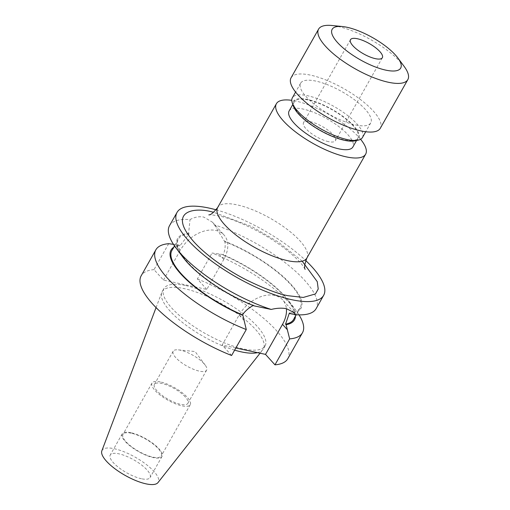 <?xml version="1.0" encoding="UTF-8"?>
<svg xmlns="http://www.w3.org/2000/svg" width="510" height="510" viewBox="0 0 510 510"><rect width="100%" height="100%" fill="white"/><g stroke="black" fill="none" stroke-linecap="round" stroke-linejoin="round"><path stroke-width="0.38" stroke-dasharray="2.55 1.91" d="M360.602 139.281A51.268 16.524 29.5 0 0 358.715 137.088A51.268 16.524 29.5 0 0 291.777 100.343M216.1 209.827A84.227 27.145 -150.5 0 1 305.726 260.534M169.524 225.675A84.227 27.145 -150.5 0 1 190.013 219.587C194.712 217.037 199.308 216.208 203.802 217.101L212.421 222.169L214.442 224.853A84.227 27.145 -150.5 0 1 289.693 266.29A84.227 27.145 -150.5 0 1 316.136 308.62M235.849 347.992L222.162 345.041L239.145 315.021A29.478 20.043 -42.1 0 1 274.565 295.405A29.478 20.043 -42.1 0 1 282.699 299.925A29.478 20.043 -42.1 0 1 286.403 308.703M299.198 114.112A36.618 11.8 29.5 0 0 332.711 136.202A36.618 11.8 29.5 0 0 358.001 137.942A36.618 11.8 29.5 0 0 353.06 125.715A36.618 11.8 29.5 0 0 319.553 103.626A36.618 11.8 29.5 0 0 294.257 101.879A36.618 11.8 29.5 0 0 299.198 114.112M289.138 110.931A36.618 11.8 -150.5 0 1 314.428 112.672A36.618 11.8 -150.5 0 1 347.941 134.767A36.618 11.8 -150.5 0 1 352.882 146.995M295.475 316.136A70.896 22.848 29.5 0 0 289.227 301.423A70.896 22.848 29.5 0 0 284.899 296.183A70.896 22.848 29.5 0 0 222.609 254.484L212.052 253.03A84.227 27.145 -150.5 0 1 291.114 304.636A84.227 27.145 -150.5 0 1 296.259 310.858A84.227 27.145 -150.5 0 1 299.013 314.868M293.384 106.118A37.536 12.093 -150.5 0 1 313.867 101.19A37.536 12.093 -150.5 0 1 353.736 125.862A37.536 12.093 -150.5 0 1 354.82 140.875M362.47 137.483A40.284 12.979 29.5 0 0 357.032 124.032A40.284 12.979 29.5 0 0 307.6 95.733A40.284 12.979 29.5 0 0 292.351 97.812M185.901 285.606A58.134 18.736 -150.5 0 1 242.715 313.382A58.134 18.736 -150.5 0 1 265.085 345.863A58.134 18.736 -150.5 0 1 243.079 348.865A58.134 18.736 -150.5 0 1 186.265 321.09A58.134 18.736 -150.5 0 1 163.895 288.609A58.134 18.736 -150.5 0 1 185.901 285.606M234.632 350.14A58.134 18.736 -150.5 0 1 182.427 322.447A58.134 18.736 -150.5 0 1 161.791 292.472A58.134 18.736 -150.5 0 1 162.186 291.624A58.134 18.736 -150.5 0 1 184.199 288.622A58.134 18.736 -150.5 0 1 241.007 316.398A58.134 18.736 -150.5 0 1 263.377 348.878A58.134 18.736 -150.5 0 1 262.86 349.65A58.134 18.736 -150.5 0 1 257.499 352.652M355.495 124.937A40.284 12.979 29.5 0 0 370.744 122.853A40.284 12.979 29.5 0 0 355.247 100.349A40.284 12.979 29.5 0 0 315.881 81.103A40.284 12.979 29.5 0 0 300.632 83.181A40.284 12.979 29.5 0 0 316.13 105.685A40.284 12.979 29.5 0 0 355.495 124.937M101.841 450.853A32.283 10.404 -150.5 0 1 114.285 448.717A32.283 10.404 -150.5 0 1 146.427 464.591A32.283 10.404 -150.5 0 1 157.972 482.607M404.047 66.281A51.268 16.524 29.5 0 0 338.002 26.475A51.268 16.524 29.5 0 0 331.972 25.5M291.07 77.775A51.268 16.524 -150.5 0 1 310.482 75.123A51.268 16.524 -150.5 0 1 360.576 99.622A51.268 16.524 -150.5 0 1 380.307 128.265M141.417 478.737A22.886 7.376 -150.5 0 1 119.053 467.797A22.886 7.376 -150.5 0 1 110.243 455.009A22.886 7.376 -150.5 0 1 118.906 453.83A22.886 7.376 -150.5 0 1 141.276 464.763A22.886 7.376 -150.5 0 1 150.08 477.551A22.886 7.376 -150.5 0 1 141.417 478.737M130.86 432.709A22.886 7.376 29.5 0 0 122.19 433.889A22.886 7.376 29.5 0 0 131 446.677A22.886 7.376 29.5 0 0 153.37 457.617A22.886 7.376 29.5 0 0 162.033 456.431A22.886 7.376 29.5 0 0 153.223 443.643A22.886 7.376 29.5 0 0 130.86 432.709M131.306 433.207A21.975 7.083 29.5 0 0 122.986 434.341A21.975 7.083 29.5 0 0 131.446 446.62A21.975 7.083 29.5 0 0 152.917 457.119A21.975 7.083 29.5 0 0 161.236 455.978A21.975 7.083 29.5 0 0 152.777 443.706A21.975 7.083 29.5 0 0 131.306 433.207M160.325 381.913A21.975 7.083 29.5 0 0 152.012 383.048A21.975 7.083 29.5 0 0 160.465 395.326A21.975 7.083 29.5 0 0 181.936 405.826A21.975 7.083 29.5 0 0 190.255 404.691A21.975 7.083 29.5 0 0 181.802 392.413A21.975 7.083 29.5 0 0 160.325 381.913M328.478 141.64A18.309 5.903 -150.5 0 1 310.584 132.893A18.309 5.903 -150.5 0 1 303.533 122.661A18.309 5.903 -150.5 0 1 310.469 121.718A18.309 5.903 -150.5 0 1 328.363 130.464A18.309 5.903 -150.5 0 1 335.408 140.696A18.309 5.903 -150.5 0 1 328.478 141.64M185.27 396.914A19.227 6.197 29.5 0 0 167.675 385.318A19.227 6.197 29.5 0 0 154.396 384.406A19.227 6.197 29.5 0 0 156.991 390.826A19.227 6.197 29.5 0 0 174.586 402.422A19.227 6.197 29.5 0 0 187.865 403.34A19.227 6.197 29.5 0 0 185.27 396.914M204.051 363.726A19.227 6.197 29.5 0 0 178.194 349.854A19.227 6.197 29.5 0 0 173.177 351.211A19.227 6.197 29.5 0 0 175.772 357.637A19.227 6.197 29.5 0 0 193.36 369.234A19.227 6.197 29.5 0 0 206.639 370.145A19.227 6.197 29.5 0 0 205.224 365.147A19.227 6.197 29.5 0 0 204.051 363.726M254.107 305.873L253.604 305.318A69.94 22.542 29.5 0 1 178.366 239.043L174.509 245.865M214.442 224.853L224.381 241.102A70.896 22.848 -150.5 0 1 291.388 284.72A70.896 22.848 -150.5 0 1 289.878 313.573M168.695 243.691L154.014 269.637L163.461 280.086L206.818 289.425L223.807 259.405A29.478 20.043 137.9 0 0 223.992 234.97A29.478 20.043 137.9 0 0 180.444 250.066L175.536 244.634L179.431 245.183L179.953 245.756L189.108 233.95L188.611 233.395L190.013 219.587M224.381 241.102L224.878 241.657C225.579 246.113 224.993 250.582 223.125 255.057L222.609 254.484M182.771 257.014A70.896 22.848 -150.5 0 1 188.611 233.395M223.125 255.057A69.94 22.542 -150.5 0 1 293.632 319.394M289.374 313.019A69.94 22.542 29.5 0 0 300.116 307.925A69.94 22.542 29.5 0 0 224.878 241.657M179.431 245.183A70.896 22.848 29.5 0 0 173.719 247.254M173.483 244.341L175.536 244.634M163.461 280.086L180.444 250.066M206.818 289.425L197.376 278.976L212.052 253.03M189.108 233.95A69.94 22.542 29.5 0 0 178.366 239.043M171.883 250.512A69.94 22.542 -150.5 0 1 179.953 245.756M231.604 355.495L222.162 345.041M197.376 278.976A84.227 27.145 -150.5 0 1 287.793 358.708M154.014 269.637A84.227 27.145 29.5 0 0 141.187 275.763M306.905 257.996A51.268 16.524 29.5 0 0 299.995 240.879A51.268 16.524 29.5 0 0 237.08 204.861A51.268 16.524 29.5 0 0 217.668 207.506M302.213 261.209L278.135 241.944L252.023 226.695L213.684 212.287M244.054 320.452L239.145 315.021M218.892 253.974L223.807 259.405M294.136 312.585L282.699 299.925M358.001 137.942L356.554 140.499M265.085 345.863L263.377 348.878M370.744 122.853L365.715 131.746M260.055 353.207L262.86 349.65M122.19 433.889L110.243 455.009M152.012 383.048L122.986 434.341M350.478 39.691L303.533 122.661M173.177 351.211L154.396 384.406M205.224 365.147L195.081 351.537L178.194 349.854M305.139 269.356L303.189 266.214C300.09 261.847 294.544 256.434 286.569 249.97C267.533 234.517 237.073 219.523 219.077 215.972C211.918 214.818 208.507 214.455 208.845 214.876M212.421 222.169L223.992 234.97M294.257 101.879L292.81 104.435M300.116 307.925L296.259 314.746M289.227 301.423L296.259 310.858M163.895 288.609L162.186 291.624M300.632 83.181L295.596 92.074M156.06 307.606L161.791 292.472M162.033 456.431L150.08 477.551M190.255 404.691L161.236 455.978M382.353 57.726L335.408 140.696M206.639 370.145L187.865 403.34"/><path stroke-width="0.76" d="M291.777 100.343A51.268 16.524 29.5 0 0 276.388 103.721A51.268 16.524 29.5 0 0 283.305 120.844A51.268 16.524 29.5 0 0 330.219 151.77A51.268 16.524 29.5 0 0 365.632 154.211A51.268 16.524 29.5 0 0 360.602 139.281M305.726 260.534A84.227 27.145 -150.5 0 1 323.646 295.347A84.227 27.145 -150.5 0 1 291.752 299.702A84.227 27.145 -150.5 0 1 209.444 259.456A84.227 27.145 -150.5 0 1 177.034 212.402A84.227 27.145 -150.5 0 1 208.922 208.048A84.227 27.145 -150.5 0 1 216.1 209.827M323.646 295.347L316.136 308.62A84.227 27.145 -150.5 0 1 295.647 314.708L294.27 312.732L286.633 308.754C282.113 307.804 276.975 308.034 271.218 309.442A84.227 27.145 -150.5 0 1 175.74 247.579A84.227 27.145 -150.5 0 1 169.524 225.675L177.034 212.402M299.013 314.868A84.227 27.145 -150.5 0 1 302.475 332.762A84.227 27.145 -150.5 0 1 289.648 338.889L286.078 324.717L285.562 324.143L289.374 313.019L289.878 313.573L295.647 314.708M286.403 308.703A29.478 20.043 -42.1 0 1 282.508 324.36L265.519 354.38L274.966 364.835L289.648 338.889M356.554 140.499L352.882 146.995A36.618 11.8 -150.5 0 1 327.586 145.254A36.618 11.8 -150.5 0 1 294.079 123.165A36.618 11.8 -150.5 0 1 289.138 110.931L292.81 104.435M358.198 140.148L354.82 140.875A37.536 12.093 -150.5 0 1 298.522 113.966A37.536 12.093 -150.5 0 1 293.384 106.118L292.268 102.848A40.284 12.979 29.5 0 0 297.783 111.269A40.284 12.979 29.5 0 0 347.214 139.568A40.284 12.979 29.5 0 0 358.198 140.148A40.284 12.979 29.5 0 0 362.47 137.483L365.715 131.746M257.499 352.652A58.134 18.736 -150.5 0 1 241.37 351.881A58.134 18.736 -150.5 0 1 234.632 350.14M260.055 353.207L157.972 482.607A32.283 10.404 -150.5 0 1 146.038 483.85A32.283 10.404 -150.5 0 1 115.088 468.875A32.283 10.404 -150.5 0 1 101.841 450.853L156.06 307.606M342.427 26.539L331.972 25.5A51.268 16.524 29.5 0 0 318.591 29.121A51.268 16.524 29.5 0 0 338.321 57.764A51.268 16.524 29.5 0 0 388.422 82.263A51.268 16.524 29.5 0 0 407.834 79.611A51.268 16.524 29.5 0 0 404.047 66.281L397.774 57.853A39.366 12.686 29.5 0 0 347.055 27.285A39.366 12.686 29.5 0 0 342.427 26.539A39.366 12.686 29.5 0 0 339.214 44.319A39.366 12.686 29.5 0 0 385.777 70.131A39.366 12.686 29.5 0 0 397.774 57.853M407.834 79.611L380.307 128.265A51.268 16.524 -150.5 0 1 360.895 130.911A51.268 16.524 -150.5 0 1 310.8 106.411A51.268 16.524 -150.5 0 1 291.07 77.775L318.591 29.121M375.417 58.669A18.309 5.903 -150.5 0 1 357.523 49.923A18.309 5.903 -150.5 0 1 350.478 39.691A18.309 5.903 -150.5 0 1 357.414 38.747A18.309 5.903 -150.5 0 1 375.303 47.494A18.309 5.903 -150.5 0 1 382.353 57.726A18.309 5.903 -150.5 0 1 375.417 58.669M253.604 305.318C249.046 307.67 245.31 310.845 242.39 314.842L242.907 315.416L246.285 329.549A84.227 27.145 -150.5 0 1 155.862 249.817A84.227 27.145 -150.5 0 1 168.695 243.691L173.483 244.341M271.218 309.442L254.107 305.873A70.896 22.848 -150.5 0 1 182.771 257.014L175.74 247.579M296.259 314.746L293.632 319.394A69.94 22.542 -150.5 0 1 285.562 324.143M286.078 324.717A70.896 22.848 29.5 0 0 295.475 316.136M265.519 354.38L235.849 347.992M173.719 247.254A70.896 22.848 29.5 0 0 242.907 315.416M242.39 314.842A69.94 22.542 -150.5 0 1 171.883 250.512L174.509 245.865M246.285 329.549L231.604 355.495A84.227 27.145 29.5 0 1 141.187 275.763L155.862 249.817M302.475 332.762L287.793 358.708A84.227 27.145 -150.5 0 1 274.966 364.835M295.596 92.074L292.351 97.812A40.284 12.979 29.5 0 0 292.268 102.848M208.845 214.876C210.573 215.131 213.511 212.676 217.668 207.506A51.268 16.524 29.5 0 0 224.585 224.629A51.268 16.524 29.5 0 0 287.493 260.648A51.268 16.524 29.5 0 0 306.905 257.996C304.629 264.129 304.036 267.916 305.139 269.356M282.508 324.36L287.417 329.798M302.213 261.209L317.265 281.673L318.227 289.004L315.499 293.907L303.272 297.445L288.15 295.717C278.677 294.104 264.843 288.877 246.655 280.041C228.639 270.963 206.403 255.848 193.781 241.689C166.668 210.917 194.272 206.773 212.523 212.032L213.684 212.287M365.632 154.211L306.905 257.996M276.388 103.721L217.668 207.506"/></g></svg>
